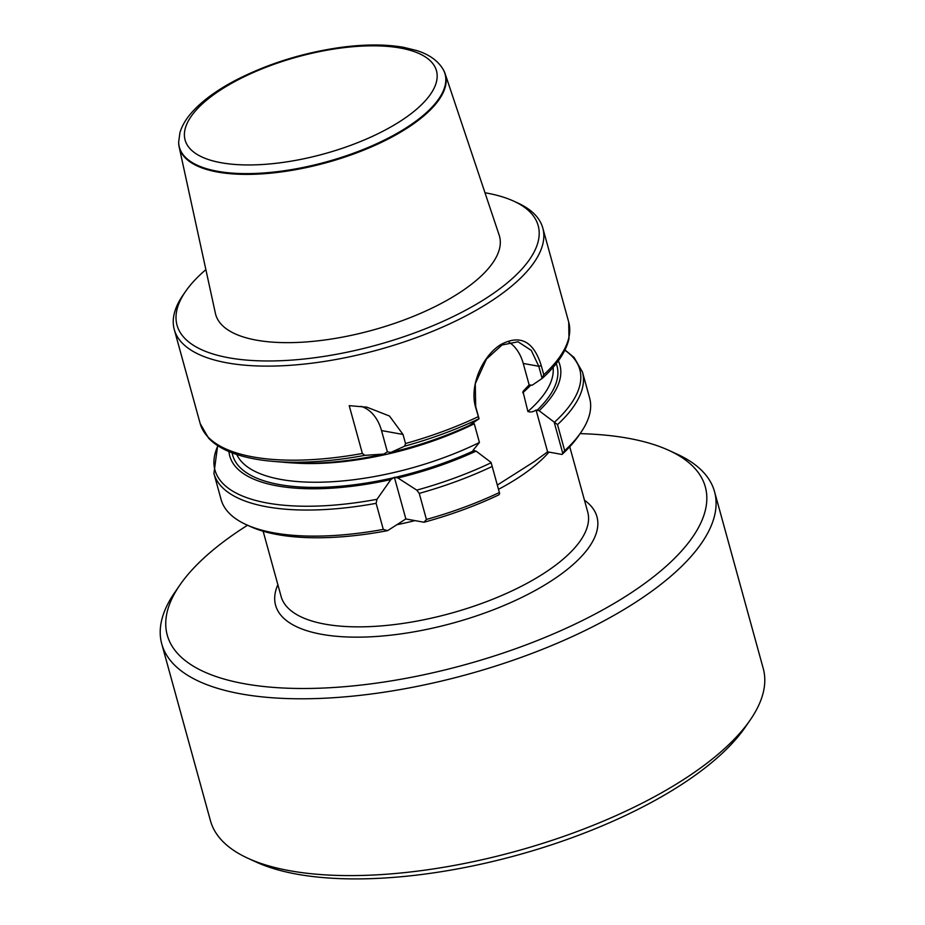 <?xml version="1.0" encoding="UTF-8"?>
<svg xmlns="http://www.w3.org/2000/svg" width="925" height="925" viewBox="0 0 925 925"><rect width="100%" height="100%" fill="white"/><g stroke="black" fill="none" stroke-linecap="round" stroke-linejoin="round"><path stroke-width="1.39" d="M580.091 433.64A279.038 107.612 164.6 0 1 668.729 450.313A279.038 107.612 164.6 0 1 602.117 610.257A279.038 107.612 164.6 0 1 244.454 683.748A279.038 107.612 164.6 0 1 179.936 584.947A279.038 107.612 164.6 0 1 247.53 525.238M383.297 529.401L387.598 530.649L405.855 518.96L424.02 522.243L426.425 519.457L419.245 493.383L416.77 490.134L397.877 477.947L394.374 477.265L390.87 479.555L376.984 499.315L376.117 503.327L383.297 529.401A191.128 73.711 164.6 0 1 246.154 524.614A191.128 73.711 164.6 0 1 221.11 499.558L213.929 473.484A191.128 73.711 164.6 0 0 376.117 503.327M387.598 530.649A187.301 72.231 164.6 0 1 250.282 526.498L246.154 524.614M499.662 493.592L491.083 462.442L499.662 493.592L498.922 494.817A187.301 72.231 164.6 0 1 424.02 522.243M499.118 492.643A191.128 73.711 164.6 0 1 426.425 519.457M472.814 423.049L474.282 423.777L479.428 442.485L473.01 450.382L476.086 451.111L491.083 462.442M476.086 451.111A171.229 66.033 164.6 0 1 397.877 477.947M390.87 479.555A171.229 66.033 164.6 0 1 228.938 451.562M387.378 451.851L390.847 452.441L404.653 446.162L405.52 443.514L403.011 434.449L389.471 416.019L366.855 407.173L349.211 405.659L362.38 453.47L364.866 455.343L383.852 454.059L387.378 451.851L381.505 430.564A45.868 32.988 100.2 0 0 361.085 406.329M404.653 446.162A189.209 72.971 164.6 0 0 479.011 418.771L475.704 407.636C468.917 385.367 483.012 355.42 500.818 344.562C520.232 334.226 533.725 341.256 541.275 365.676L543.773 374.752L542.131 378.429L538.778 366.254L531.297 350.425L518.035 341.776L502.032 345.002L486.469 359.05L475.253 383.771L475.704 406.607L479.058 418.782L469.056 425.604A171.229 66.033 164.6 0 1 390.847 452.441M383.852 454.059A171.229 66.033 164.6 0 1 286.634 462.512L273.465 461.402A189.209 72.971 164.6 0 0 364.866 455.343M484.978 192.758A187.301 72.231 164.6 0 1 486.365 193.001A187.301 72.231 164.6 0 1 513.629 201.095L517.757 202.98A191.128 73.711 164.6 0 1 542.802 228.036A191.128 73.711 164.6 0 1 378.117 349.858A191.128 73.711 164.6 0 1 174.282 329.543A191.128 73.711 164.6 0 1 182.965 295.191L185.543 291.468A187.301 72.231 164.6 0 1 205.882 269.626M497.315 485.07L534.141 461.679L547.6 451.851L561.995 454.453L562.735 453.227L554.156 422.089L539.148 410.746L536.072 410.029C533.216 411.949 530.488 412.434 527.886 411.475L522.972 391.472L529.146 384.881L532.129 385.251L542.131 378.429M554.156 422.089L557.509 424.61A191.128 73.711 164.6 0 0 582.449 371.977L589.63 398.039A191.128 73.711 164.6 0 1 580.946 432.391L578.368 436.126A187.301 72.231 164.6 0 1 561.995 454.453M580.946 432.391A191.128 73.711 164.6 0 1 564.689 450.683L562.735 453.227M557.509 424.61L564.689 450.683M558.33 360.831A171.229 66.033 164.6 0 1 539.148 410.746M513.629 201.095A187.301 72.231 164.6 0 1 376.787 345.037A187.301 72.231 164.6 0 1 185.543 291.468M179.138 146.902L215.398 313.332A147.202 56.772 -15.4 0 0 256.41 340.146A147.202 56.772 -15.4 0 0 420.285 313.459A147.202 56.772 -15.4 0 0 499.176 235.158L445.11 73.642A137.964 53.211 164.6 0 1 371.168 147.029A137.964 53.211 164.6 0 1 217.583 172.038A137.964 53.211 164.6 0 1 179.138 146.902A137.964 53.211 164.6 0 1 178.664 142.924L178.652 142.196A137.79 53.141 164.6 0 0 326.34 161.898A137.79 53.141 164.6 0 0 443.121 69.352C437.814 60.576 428.899 54.274 416.366 50.447L403.612 47.325C385.621 44.18 364.623 44.203 340.62 47.418C303.042 52.783 268.285 63.605 236.361 79.885C216.924 90.002 202.02 100.918 191.637 112.619C185.856 119.163 181.948 125.858 179.912 132.703L178.652 142.196M529.146 384.881L523.249 363.456A45.868 32.988 100.2 0 0 509.028 342.192M547.6 451.851L536.072 410.029M405.855 518.96L394.374 477.265M179.936 584.947L174.79 592.405A286.692 110.561 -15.4 0 0 161.759 643.939L210.461 820.741A286.692 110.561 -15.4 0 0 248.039 858.331A286.692 110.561 -15.4 0 0 289.768 870.726A286.692 110.561 -15.4 0 0 750.21 720.008A286.692 110.561 -15.4 0 0 763.241 668.486L714.539 491.672A286.692 110.561 -15.4 0 0 676.961 454.083L668.729 450.313M750.21 720.008L745.064 727.466A279.038 107.612 164.6 0 1 517.306 855.163A279.038 107.612 164.6 0 1 256.271 862.1L248.039 858.331M161.759 643.939A286.692 110.561 -15.4 0 0 241.067 693.912A286.692 110.561 -15.4 0 0 557.602 643.083A286.692 110.561 -15.4 0 0 714.539 491.672M443.121 69.352L443.48 69.976A137.964 53.211 164.6 0 1 445.11 73.642M584.473 500.228A166.662 64.276 164.6 0 1 453.342 622.976A166.662 64.276 164.6 0 1 277.858 584.681M491.938 466.57A191.128 73.711 164.6 0 1 419.245 493.383M491.129 462.743A189.209 72.971 164.6 0 1 416.77 490.134M376.984 499.315A189.209 72.971 164.6 0 1 217.907 445.792M473.924 450.718A168.188 64.866 164.6 0 1 394.975 477.416M393.796 477.693A168.188 64.866 164.6 0 1 232.152 452.857M479.428 442.485A164.373 63.386 164.6 0 1 236.777 454.499M474.282 423.777A164.373 63.386 164.6 0 1 294.277 463.009M478.202 416.712A191.128 73.711 164.6 0 1 405.52 443.514M362.38 453.47A191.128 73.711 164.6 0 1 200.193 423.615L208.541 438.103C214.947 444.833 223.989 450.174 235.667 454.129C246.443 457.771 259.046 460.199 273.465 461.402M542.802 228.036L568.713 322.108A191.128 73.711 164.6 0 1 543.773 374.752M548.988 452.105A159.019 61.328 164.6 0 1 498.494 489.325M414.99 520.613A159.019 61.328 164.6 0 1 396.894 524.706M564.851 350.24A189.209 72.971 164.6 0 1 554.538 422.17M556.237 363.594A168.188 64.866 164.6 0 1 536.997 410.365M553.104 367.364A164.373 63.386 164.6 0 1 527.886 411.475M530.904 385.031A164.373 63.386 164.6 0 1 522.729 392.778M569.754 446.775L587.71 511.976A159.019 61.328 164.6 0 1 450.695 613.333A159.019 61.328 164.6 0 1 281.096 596.428L263.139 531.227M523.249 363.456L538.778 366.254L541.275 365.676M381.505 430.564L403.011 434.449M475.704 406.607L475.704 407.636M400.375 48.042A130.333 50.262 -15.4 0 0 188.804 120.1A130.333 50.262 -15.4 0 0 343.152 148A130.333 50.262 -15.4 0 0 400.375 48.042M217.653 445.63L213.929 473.484M200.193 423.615L174.282 329.543M582.449 371.977L574.101 357.489L564.99 349.962M568.713 322.108L568.967 338.828C565.961 351.697 557.197 364.751 542.651 378.001M366.855 407.173L365.733 406.977"/></g></svg>
